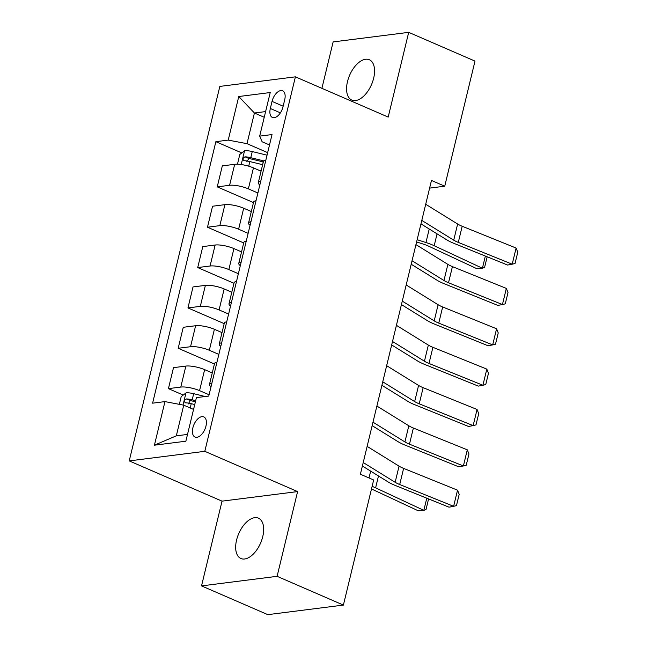 <?xml version="1.0" encoding="UTF-8"?>
<svg xmlns="http://www.w3.org/2000/svg" width="647" height="647" viewBox="0 0 647 647"><rect width="100%" height="100%" fill="white"/><g stroke="black" fill="none" stroke-linecap="round" stroke-linejoin="round"><path stroke-width="0.97" d="M262.739 536.678A21.998 11.905 -66.5 0 0 258.42 518.158A21.998 11.905 -66.5 0 0 236.592 539.994A21.998 11.905 -66.5 0 0 240.91 558.515A21.998 11.905 -66.5 0 0 262.739 536.678M373.642 78.255A21.998 11.905 -66.5 0 0 369.324 59.734A21.998 11.905 -66.5 0 0 347.504 81.562A21.998 11.905 -66.5 0 0 351.822 100.091A21.998 11.905 -66.5 0 0 373.642 78.255M205.948 426.147A10.999 5.952 -66.5 0 0 203.789 416.886A10.999 5.952 -66.5 0 0 192.871 427.804A10.999 5.952 -66.5 0 0 195.03 437.065A10.999 5.952 -66.5 0 0 205.948 426.147M201.532 585.899L277.102 576.323L297.604 491.583L222.034 501.15L201.532 585.899L267.818 614.65L343.395 605.082L373.659 479.985L360.395 474.227L431.468 180.448L444.732 186.207L474.995 61.101L408.702 32.35L333.132 41.918L321.907 88.332M222.034 501.15L129.23 460.899L219.834 86.407L295.404 76.839L204.8 451.323L129.23 460.899M272.039 101.393L270.325 108.494A10.651 5.766 -66.5 0 0 272.411 117.463A10.651 5.766 -66.5 0 0 282.982 106.884L284.704 99.784A10.651 5.766 -66.5 0 0 282.61 90.815A10.651 5.766 -66.5 0 0 272.039 101.393L283.151 106.205M265.61 111.591L254.417 113.007L247 143.674L228.221 140.108L215.863 141.677L152.603 403.17L164.961 401.609L183.732 405.176L176.316 435.843L187.509 434.42M228.221 140.108L238.767 96.524L270.22 92.545L259.673 136.129L262.108 141.766L269.516 144.977M164.961 401.609L154.415 445.193L185.867 441.205L196.413 397.622L208.771 396.061L272.031 134.56L259.673 136.129M277.102 576.323L343.395 605.082M297.604 491.583L204.8 451.323M295.404 76.839L388.2 117.091L408.702 32.35M429.616 188.115L444.732 186.207M264.235 117.269L254.417 113.007L238.767 96.524M267.656 152.635L247 143.674M261.073 171.188L253.446 167.88A13.749 3.534 -166.4 0 0 234.675 164.314L222.317 165.875L217.238 186.862L253.478 202.584M257.894 192.992L248.367 188.859A13.749 3.534 -166.4 0 0 229.596 185.293L217.238 186.862M251.311 211.537L243.684 208.229A13.749 3.534 -166.4 0 0 224.905 204.662L212.556 206.231L207.477 227.218L243.717 242.932M248.133 233.349L238.606 229.216A13.749 3.534 -166.4 0 0 219.834 225.649L207.477 227.218M241.549 251.893L233.923 248.585A13.749 3.534 -166.4 0 0 215.144 245.019L202.786 246.588L197.715 267.567L233.955 283.289M238.371 273.705L228.844 269.573A13.749 3.534 -166.4 0 0 210.073 266.006L197.715 267.567M231.788 292.25L224.161 288.942A13.749 3.534 -166.4 0 0 205.382 285.376L193.024 286.936L187.953 307.923L224.194 323.646M228.609 314.054L219.082 309.921A13.749 3.534 -166.4 0 0 200.311 306.354L187.953 307.923M222.026 332.607L214.4 329.291A13.749 3.534 -166.4 0 0 195.62 325.732L183.263 327.293L178.184 348.28L214.424 363.994M218.848 354.41L209.321 350.278A13.749 3.534 -166.4 0 0 190.541 346.711L178.184 348.28M212.256 372.955L204.638 369.647A13.749 3.534 -166.4 0 0 185.859 366.081L173.501 367.65L168.422 388.629L183.23 395.058M209.086 394.767L199.559 390.634A13.749 3.534 -166.4 0 0 180.78 387.068L168.422 388.629M193.558 409.43L183.732 405.176M265.788 160.375A13.749 3.534 -166.4 0 0 263.369 161.693L258.29 182.68A13.749 3.534 -166.4 0 0 259.843 184.961M215.863 141.677L241.808 152.927M261.695 161.556L263.24 162.227M260.709 181.362A13.749 3.534 -166.4 0 0 258.29 182.68M256.026 200.732A13.749 3.534 -166.4 0 0 253.608 202.05L248.529 223.037A13.749 3.534 -166.4 0 0 250.074 225.31M250.947 221.711A13.749 3.534 -166.4 0 0 248.529 223.037M246.264 241.088A13.749 3.534 -166.4 0 0 243.846 242.407L238.767 263.386A13.749 3.534 -166.4 0 0 240.312 265.666M241.185 262.067A13.749 3.534 -166.4 0 0 238.767 263.386M236.503 281.437A13.749 3.534 -166.4 0 0 234.085 282.755L229.006 303.742A13.749 3.534 -166.4 0 0 230.55 306.023M231.424 302.424A13.749 3.534 -166.4 0 0 229.006 303.742M226.733 321.794A13.749 3.534 -166.4 0 0 224.315 323.112L219.244 344.099A13.749 3.534 -166.4 0 0 220.789 346.38M221.662 342.781A13.749 3.534 -166.4 0 0 219.244 344.099M216.971 362.15A13.749 3.534 -166.4 0 0 214.553 363.468L209.482 384.455A13.749 3.534 -166.4 0 0 211.027 386.728M211.901 383.129A13.749 3.534 -166.4 0 0 209.482 384.455M154.415 445.193L176.316 435.843M425.71 204.266L457.631 224.016A17.186 4.416 -166.4 0 0 462.184 226.256L516.104 248.052L512.206 264.194L515.036 263.499L517.77 252.193L516.104 248.052M421.804 220.409L453.725 240.158A17.186 4.416 -166.4 0 0 458.286 242.399L512.206 264.194L507.588 265.044L453.668 243.256A25.775 6.624 13.6 0 1 446.834 239.891L420.962 223.886M416.595 241.929L423.122 244.04A17.186 4.416 13.6 0 1 428.613 246.159L476.839 268.675L482.411 268.238L434.186 245.723A25.775 6.624 -166.4 0 0 425.952 242.536L417.137 239.697M259.148 170.347L261.153 170.84M237.489 164.209L239.786 154.487L244.655 150.743A9.107 2.337 13.6 0 1 252.249 151.552L267.041 155.191M264 160.941L250.769 157.69A9.107 2.337 -166.4 0 0 245.027 156.825C242.706 158.119 242.399 159.413 244.089 160.699A9.107 2.337 13.6 0 1 249.831 161.564L262.642 164.71M246.79 161.863L248.844 158.475A4.642 1.189 13.6 0 1 250.438 158.79L263.305 161.952M243.604 160.593L244.089 160.699M487.159 256.786L484.571 267.462L482.411 268.238L485.355 256.058M415.948 244.615L447.87 264.372A17.186 4.416 -166.4 0 0 452.423 266.613L506.342 288.408L502.436 304.551L505.267 303.847L508 292.549L506.342 288.408M412.042 260.757L443.963 280.515A17.186 4.416 -166.4 0 0 448.517 282.755L502.436 304.551L497.826 305.4L443.907 283.604A25.775 6.624 13.6 0 1 437.065 280.248L411.201 264.235M406.187 284.971L438.108 304.729A17.186 4.416 -166.4 0 0 442.661 306.969L496.581 328.765L492.674 344.9L495.505 344.204L498.239 332.906L496.581 328.765M402.28 301.114L434.202 320.872A17.186 4.416 -166.4 0 0 438.755 323.112L492.674 344.9L488.064 345.757L434.145 323.961A25.775 6.624 13.6 0 1 427.303 320.605L401.439 304.591M396.425 325.328L428.338 345.086A17.186 4.416 -166.4 0 0 432.9 347.318L486.819 369.113L482.913 385.256L485.743 384.561L488.477 373.262L486.819 369.113M392.519 341.47L424.44 361.22A17.186 4.416 -166.4 0 0 428.993 363.46L482.913 385.256L478.303 386.105L424.383 364.318A25.775 6.624 13.6 0 1 417.541 360.953L391.678 344.948M386.663 365.684L418.577 385.434A17.186 4.416 -166.4 0 0 423.138 387.674L477.057 409.47L473.151 425.613L475.982 424.909L478.715 413.611L477.057 409.47M382.757 381.819L414.67 401.577A17.186 4.416 -166.4 0 0 419.232 403.817L473.151 425.613L468.533 426.462L414.614 404.666A25.775 6.624 13.6 0 1 407.78 401.31L381.916 385.305M376.894 406.033L408.815 425.791A17.186 4.416 -166.4 0 0 413.376 428.031L467.296 449.827L463.389 465.969L466.22 465.266L468.954 453.968L467.296 449.827M372.995 422.176L404.909 441.933A17.186 4.416 -166.4 0 0 409.47 444.174L463.389 465.969L458.772 466.819L404.852 445.023A25.775 6.624 13.6 0 1 398.018 441.666L372.146 425.653M367.132 446.39L399.053 466.147A17.186 4.416 -166.4 0 0 403.615 468.379L457.534 490.175L453.628 506.318L456.458 505.622L459.192 494.324L457.534 490.175M363.226 462.532L395.147 482.29A17.186 4.416 -166.4 0 0 399.709 484.522L453.628 506.318L449.01 507.175L395.091 485.379A25.775 6.624 13.6 0 1 388.257 482.023L362.385 466.01M371.483 488.954L418.269 510.798L423.834 510.362L375.608 487.846A25.775 6.624 -166.4 0 0 372.114 486.35M179.34 404.335L181.209 396.611L186.077 392.866A9.107 2.337 13.6 0 1 193.671 393.683L205.196 396.514M195.677 400.671L192.191 399.814A9.107 2.337 -166.4 0 0 186.449 398.948C184.136 400.25 183.821 401.536 185.519 402.822A9.107 2.337 13.6 0 1 191.253 403.688L194.739 404.545M188.22 403.995L190.267 400.598A4.642 1.189 13.6 0 1 191.86 400.914L195.402 401.787M185.026 402.717L185.519 402.822M428.581 498.91L426.001 509.585L423.834 510.362L426.785 498.19M248.367 188.859L253.446 167.88M238.606 229.216L243.684 208.229M228.844 269.573L233.923 248.585M219.082 309.921L224.161 288.942M209.321 350.278L214.4 329.291M199.559 390.634L204.638 369.647M229.596 185.293L234.675 164.314M219.834 225.649L224.905 204.662M210.073 266.006L215.144 245.019M200.311 306.354L205.382 285.376M190.541 346.711L195.62 325.732M180.78 387.068L185.859 366.081M280.394 112.861L270.325 108.494M457.631 224.016L453.725 240.158M462.184 226.256L458.286 242.399M244.534 150.832L241.218 164.54M249.831 161.564L248.715 166.182M252.249 151.552L250.769 157.69M434.186 245.723L437.057 233.842M425.952 242.536L429.228 228.998M248.844 158.475L245.027 156.825M447.87 264.372L443.963 280.515M452.423 266.613L448.517 282.755M438.108 304.729L434.202 320.872M442.661 306.969L438.755 323.112M428.338 345.086L424.44 361.22M432.9 347.318L428.993 363.46M418.577 385.434L414.67 401.577M423.138 387.674L419.232 403.817M408.815 425.791L404.909 441.933M413.376 428.031L409.47 444.174M399.053 466.147L395.147 482.29M403.615 468.379L399.709 484.522M185.956 392.955L183.036 405.038M191.253 403.688L190.21 407.982M193.671 393.683L192.191 399.814M375.608 487.846L378.479 475.974M368.992 477.963L370.65 471.121M190.267 400.598L186.449 398.948"/></g></svg>

